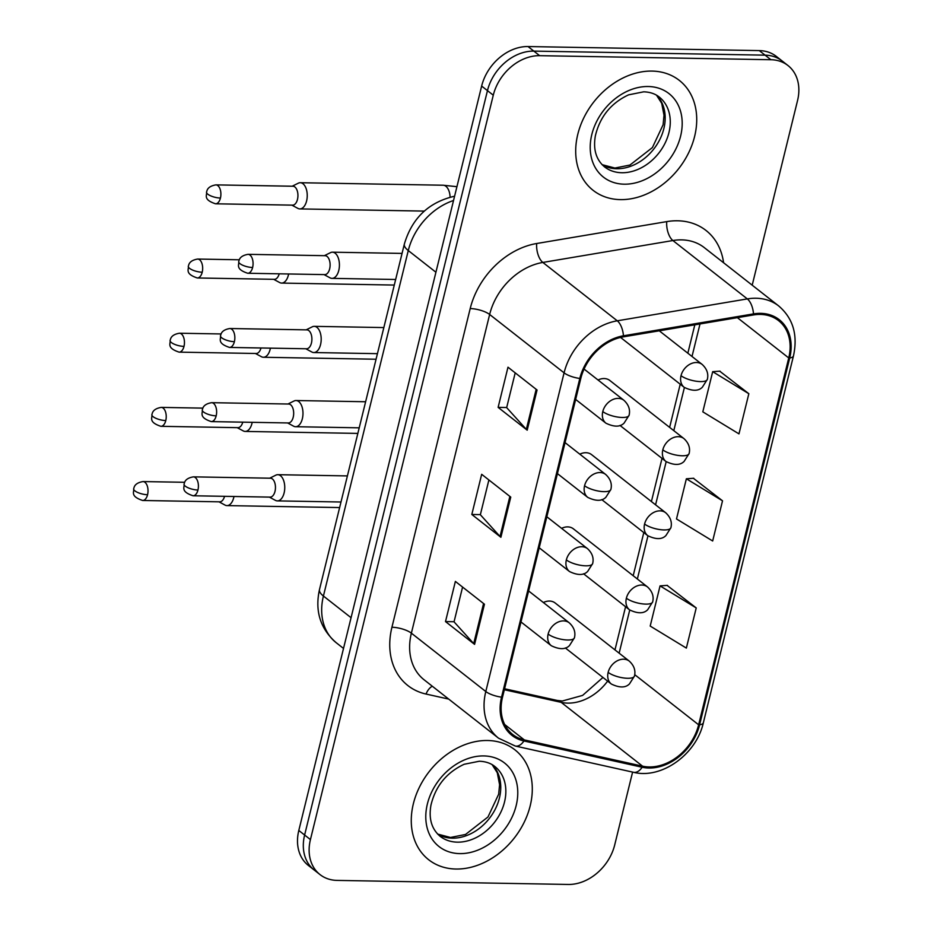 <?xml version="1.0" encoding="UTF-8"?>
<svg xmlns="http://www.w3.org/2000/svg" width="931" height="931" viewBox="0 0 931 931"><rect width="100%" height="100%" fill="white"/><g stroke="black" fill="none" stroke-linecap="round" stroke-linejoin="round"><path stroke-width="1.4" d="M683.959 438.617C688.731 443.063 690.453 448.044 689.115 453.537A14.559 4.655 -166.2 0 1 682.248 455.771A14.559 4.655 13.8 0 1 662.814 449.859A14.559 11.242 128.1 0 1 678.268 436.686A14.559 11.242 128.1 0 1 683.959 438.617L609.817 380.476A14.559 11.242 128.1 0 0 604.126 378.545A14.559 11.242 128.1 0 0 598.039 380.011M665.746 512.795C670.518 517.24 672.229 522.21 670.902 527.714A14.559 4.655 -166.2 0 1 664.036 529.937A14.559 4.655 13.8 0 1 644.589 524.025A14.559 11.242 128.1 0 1 660.056 510.851A14.559 11.242 128.1 0 1 665.746 512.795L591.604 454.654A14.559 11.242 128.1 0 0 585.913 452.71A14.559 11.242 128.1 0 0 579.815 454.177M647.522 586.961C652.294 591.406 654.016 596.387 652.678 601.88A14.559 4.655 -166.2 0 1 645.811 604.114A14.559 4.655 13.8 0 1 626.377 598.202A14.559 11.242 128.1 0 1 641.831 585.029A14.559 11.242 128.1 0 1 647.522 586.961L573.38 528.82A14.559 11.242 128.1 0 0 567.689 526.888A14.559 11.242 128.1 0 0 561.602 528.354M629.309 661.138C634.081 665.584 635.792 670.553 634.465 676.057A14.559 4.655 -166.2 0 1 627.599 678.28A14.559 4.655 13.8 0 1 608.152 672.368A14.559 11.242 128.1 0 1 623.619 659.195A14.559 11.242 128.1 0 1 629.309 661.138L555.167 602.997A14.559 11.242 128.1 0 0 549.476 601.054A14.559 11.242 128.1 0 0 543.378 602.52M651.991 71.082A69.848 53.975 128.1 0 0 583.946 117.562A69.848 53.975 128.1 0 0 593.105 190.32A69.848 53.975 128.1 0 0 620.418 199.618A69.848 53.975 128.1 0 0 688.475 153.138A69.848 53.975 128.1 0 0 679.304 80.38A69.848 53.975 128.1 0 0 651.991 71.082A69.848 53.975 128.1 0 0 583.946 117.562A69.848 53.975 128.1 0 0 593.105 190.32A69.848 53.975 128.1 0 0 620.418 199.618A69.848 53.975 128.1 0 0 688.475 153.138A69.848 53.975 128.1 0 0 679.304 80.38A69.848 53.975 128.1 0 0 651.991 71.082M487.565 740.506A69.848 53.975 128.1 0 0 419.52 786.986A69.848 53.975 128.1 0 0 428.679 859.744A69.848 53.975 128.1 0 0 455.992 869.03A69.848 53.975 128.1 0 0 524.048 822.55A69.848 53.975 128.1 0 0 514.89 749.804A69.848 53.975 128.1 0 0 487.565 740.506A69.848 53.975 128.1 0 0 419.52 786.986A69.848 53.975 128.1 0 0 428.679 859.744A69.848 53.975 128.1 0 0 455.992 869.03A69.848 53.975 128.1 0 0 524.048 822.55A69.848 53.975 128.1 0 0 514.89 749.804A69.848 53.975 128.1 0 0 487.565 740.506M760.324 314.422A46.573 35.983 -51.9 0 1 778.537 320.613A46.573 35.983 -51.9 0 1 788.743 357.946L698.634 724.795A46.573 35.983 -51.9 0 1 642.565 766.178L524.339 739.924A46.573 35.983 -51.9 0 1 512.725 734.501A46.573 35.983 -51.9 0 1 502.519 697.168L580.793 378.486A46.573 35.983 -51.9 0 1 623.339 336.859L753.4 314.957A46.573 35.983 -51.9 0 1 760.324 314.422M760.58 313.351A47.737 36.879 128.1 0 0 753.493 313.898L623.433 335.8A47.737 36.879 128.1 0 0 579.815 378.463L501.541 697.156A47.737 36.879 128.1 0 0 523.909 740.971L642.134 767.237A47.737 36.879 128.1 0 0 699.612 724.807L789.721 357.97A47.737 36.879 128.1 0 0 760.58 313.351M752.201 285.177L797.553 100.525A43.664 33.737 128.1 0 0 787.975 65.531L776.349 56.419A43.664 33.737 128.1 0 0 759.277 50.6L528.028 46.55A43.664 33.737 128.1 0 0 481.641 86.071L298.804 830.475L304.623 835.026A43.664 33.737 128.1 0 0 314.189 870.031A43.664 33.737 128.1 0 1 304.623 835.026L487.46 90.633L304.623 835.026L310.43 839.587A43.664 33.737 128.1 0 0 320.008 874.581A43.664 33.737 128.1 0 0 337.08 880.4L568.329 884.45A43.664 33.737 128.1 0 0 614.704 844.929L632.603 772.09M528.028 46.55L533.835 51.112A43.664 33.737 128.1 0 0 487.46 90.633A43.664 33.737 128.1 0 1 533.835 51.112L765.084 55.162L533.835 51.112L539.654 55.674A43.664 33.737 128.1 0 0 493.279 95.195L310.43 839.587M782.168 60.969A43.664 33.737 128.1 0 0 765.084 55.162A43.664 33.737 128.1 0 1 782.168 60.969M696.225 607.931L660.056 585.89L650.199 626.063L686.356 648.092L696.225 607.931L667.085 585.378M748.838 393.72L712.681 371.678L702.812 411.839L738.97 433.881L748.838 393.72L719.698 371.166M722.526 500.82L686.368 478.79L676.5 518.951L712.669 540.992L722.526 500.82L693.397 478.278M787.975 65.531A43.664 33.737 128.1 0 0 770.903 59.724L539.654 55.674M527.202 430.169L498.12 407.371L507.989 367.198L537.059 390.008L527.202 430.169A11.638 3.724 13.8 0 1 526.329 429.377L536.175 389.309M474.577 644.38L445.507 621.582L455.375 581.421L484.446 604.219L474.577 644.38A11.638 3.724 13.8 0 1 473.716 643.589L483.561 603.521M500.89 537.28L471.819 514.471L481.676 474.31L510.758 497.107L500.89 537.28A11.638 3.724 13.8 0 1 500.028 536.489L509.874 496.421M471.819 514.471L480.384 514.622M488.891 479.965L480.349 514.738L500.028 536.489M445.507 621.582L454.072 621.733M462.579 587.077L454.049 621.85L473.716 643.589M498.12 407.371L506.685 407.522M515.204 372.865L506.662 407.627L526.329 429.377M686.368 478.79L693.746 478.255M712.681 371.678L720.047 371.143M660.056 585.89L667.434 585.355M298.804 830.475A43.664 33.737 128.1 0 0 308.382 865.469L320.008 874.581M291.869 205.134L297.873 208.381A13.092 7.18 -89 0 0 299.829 208.916A13.092 7.18 -89 0 0 306.602 200.945A13.092 7.18 -89 0 0 303.017 183.768A13.092 7.18 -89 0 0 300.282 182.72A13.092 7.18 -89 0 0 298.316 183.186L292.194 186.223M220.438 198.047A9.461 5.179 -89 0 1 215.55 203.796L292.59 205.146A9.461 5.179 -89 0 0 297.478 199.397A9.461 5.179 -89 0 0 294.894 186.991A9.461 5.179 -89 0 0 292.916 186.235L215.876 184.885C206.496 186.468 207.031 191.53 206.531 192.077A9.461 3.026 -166.2 0 0 207.799 194.195A9.461 3.026 13.8 0 0 220.438 198.047A9.461 5.179 -89 0 0 215.876 184.885M324.046 274.598L330.051 277.845A13.092 7.18 -89 0 0 332.006 278.369A13.092 7.18 -89 0 0 339.233 267.953A13.092 7.18 -89 0 0 335.195 253.232A13.092 7.18 -89 0 0 332.46 252.185A13.092 7.18 -89 0 0 330.493 252.65L324.372 255.676M252.615 267.5A9.461 5.179 -89 0 1 247.727 273.26L324.768 274.61A9.461 5.179 -89 0 0 329.655 268.85A9.461 5.179 -89 0 0 327.072 256.444A9.461 5.179 -89 0 0 325.094 255.688L248.053 254.338C238.673 255.932 239.209 260.994 238.708 261.541A9.461 3.026 -166.2 0 0 239.977 263.659A9.461 3.026 13.8 0 0 252.615 267.5A9.461 5.179 -89 0 0 248.053 254.338M273.644 279.3L279.661 282.547A13.092 7.18 -89 0 0 281.604 283.082A13.092 7.18 -89 0 0 288.377 275.122A13.092 7.18 -89 0 0 288.622 273.97M202.213 272.213A9.461 5.179 -89 0 0 197.663 259.051C188.271 260.633 188.818 265.707 188.306 266.254A9.461 3.026 -166.2 0 0 189.587 268.372A9.461 3.026 13.8 0 0 202.213 272.213A9.461 5.179 -89 0 1 197.325 277.973L274.366 279.323A9.461 5.179 -89 0 0 279.195 273.807M255.431 353.477L261.436 356.724A13.092 7.18 -89 0 0 263.392 357.26A13.092 7.18 -89 0 0 270.165 349.288A13.092 7.18 -89 0 0 270.409 348.147M184.001 346.39A9.461 5.179 -89 0 0 179.439 333.228C170.059 334.811 170.594 339.873 170.094 340.42A9.461 3.026 -166.2 0 0 171.362 342.538A9.461 3.026 13.8 0 0 184.001 346.39A9.461 5.179 -89 0 1 179.113 352.139L256.153 353.489A9.461 5.179 -89 0 0 260.983 347.985M237.207 427.655L243.224 430.89A13.092 7.18 -89 0 0 245.167 431.425A13.092 7.18 -89 0 0 251.94 423.465A13.092 7.18 -89 0 0 252.196 422.313M165.776 420.556A9.461 5.179 -89 0 0 161.226 407.394C151.846 408.977 152.381 414.051 151.869 414.598A9.461 3.026 -166.2 0 0 153.149 416.716A9.461 3.026 13.8 0 0 165.776 420.556A9.461 5.179 -89 0 1 160.888 426.317L237.929 427.666A9.461 5.179 -89 0 0 242.758 422.15M218.994 501.821L224.999 505.068A13.092 7.18 -89 0 0 226.955 505.603A13.092 7.18 -89 0 0 233.728 497.631A13.092 7.18 -89 0 0 233.972 496.491M147.564 494.733A9.461 5.179 -89 0 0 143.002 481.571C133.622 483.154 134.157 488.216 133.657 488.763A9.461 3.026 -166.2 0 0 134.925 490.881A9.461 3.026 13.8 0 0 147.564 494.733A9.461 5.179 -89 0 1 142.676 500.482L219.716 501.832A9.461 5.179 -89 0 0 224.546 496.328M305.822 348.764L311.838 352.011A13.092 7.18 -89 0 0 313.782 352.546A13.092 7.18 -89 0 0 321.009 342.131A13.092 7.18 -89 0 0 316.971 327.398A13.092 7.18 -89 0 0 314.247 326.35A13.092 7.18 -89 0 0 312.281 326.816L306.159 329.853M234.391 341.677A9.461 5.179 -89 0 1 229.503 347.426L306.543 348.776A9.461 5.179 -89 0 0 311.443 343.027A9.461 5.179 -89 0 0 308.848 330.621A9.461 5.179 -89 0 0 306.881 329.865L229.841 328.515C220.461 330.098 220.996 335.16 220.484 335.719A9.461 3.026 -166.2 0 0 221.764 337.837A9.461 3.026 13.8 0 0 234.391 341.677A9.461 5.179 -89 0 0 229.841 328.515M287.609 422.942L293.614 426.189A13.092 7.18 -89 0 0 295.569 426.712A13.092 7.18 -89 0 0 302.796 416.297A13.092 7.18 -89 0 0 298.758 401.575A13.092 7.18 -89 0 0 296.023 400.528A13.092 7.18 -89 0 0 294.056 400.993L287.935 404.019M216.178 415.843A9.461 5.179 -89 0 1 211.29 421.603L288.331 422.953A9.461 5.179 -89 0 0 293.218 417.193A9.461 5.179 -89 0 0 290.635 404.787A9.461 5.179 -89 0 0 288.657 404.031L211.616 402.681C202.236 404.275 202.772 409.337 202.271 409.884A9.461 3.026 -166.2 0 0 203.54 412.002A9.461 3.026 13.8 0 0 216.178 415.843A9.461 5.179 -89 0 0 211.616 402.681M269.385 497.107L275.401 500.354A13.092 7.18 -89 0 0 277.345 500.89A13.092 7.18 -89 0 0 284.572 490.474A13.092 7.18 -89 0 0 280.534 475.741A13.092 7.18 -89 0 0 277.81 474.694A13.092 7.18 -89 0 0 275.844 475.159L269.722 478.197M197.954 490.02A9.461 5.179 -89 0 1 193.066 495.769L270.106 497.119A9.461 5.179 -89 0 0 275.006 491.37A9.461 5.179 -89 0 0 272.411 478.965A9.461 5.179 -89 0 0 270.444 478.208L193.404 476.858C184.024 478.441 184.559 483.503 184.047 484.062A9.461 3.026 -166.2 0 0 185.327 486.18A9.461 3.026 13.8 0 0 197.954 490.02A9.461 5.179 -89 0 0 193.404 476.858M642.565 766.178L561.16 702.346A46.573 35.983 128.1 0 0 567.759 703.114A46.573 35.983 128.1 0 0 607.629 681.12M504.346 689.731L561.16 702.346A26.196 15.594 -77.5 0 0 557.204 700.438L562.301 701.02L582.597 695.41L602.951 677.454M788.743 357.946L737.364 317.657M448.707 699.088L426.026 694.049A72.769 56.232 -51.9 0 1 391.928 627.25L470.202 308.568A14.559 4.655 13.8 0 1 489.648 314.48L564.081 372.842A58.211 44.979 -51.9 0 1 617.265 320.811L747.325 298.909A58.211 44.979 -51.9 0 1 755.972 298.234A58.211 44.979 -51.9 0 1 778.735 305.985L704.302 247.623A58.211 44.979 128.1 0 0 681.539 239.872A58.211 44.979 128.1 0 0 672.892 240.535L542.831 262.437A58.211 44.979 128.1 0 0 489.648 314.48L411.374 633.161A58.211 44.979 128.1 0 0 424.129 679.816L498.562 738.19A58.211 44.979 -51.9 0 1 485.796 691.524L564.081 372.842A14.559 4.655 13.8 0 0 579.815 378.463M753.493 313.898A14.559 7.041 80.4 0 0 747.325 298.909L672.892 240.535A14.559 7.041 -99.6 0 1 666.747 221.613A72.769 56.232 -51.9 0 1 723.585 262.74M501.541 697.156A14.559 4.655 -166.2 0 1 485.796 691.524L411.374 633.161A14.559 4.655 13.8 0 0 391.928 627.25M523.909 740.971A14.559 8.658 102.5 0 1 515.274 746.034L633.499 772.288C661.638 779.456 696.435 754.215 703.359 722.747L793.468 355.91A14.559 4.655 -166.2 0 1 789.721 357.97M470.202 308.568A72.769 56.232 -51.9 0 1 536.687 243.515A14.559 7.041 -99.6 0 0 542.831 262.437L617.265 320.811A14.559 7.041 80.4 0 1 623.433 335.8M642.134 767.237A14.559 8.658 102.5 0 1 633.499 772.288M699.612 724.807A14.559 4.655 13.8 0 0 703.359 722.747M536.687 243.515L666.747 221.613M770.903 59.724L759.277 50.6M493.279 95.195L481.641 86.071M432.298 686.228A14.559 8.658 -77.5 0 0 426.026 694.049M524.339 739.924L504.683 724.516M698.634 724.795L634.733 674.672M619.138 653.166L629.74 610.003M637.363 578.989L647.964 535.825M655.575 504.823L666.177 461.66M673.8 430.646L684.401 387.482M692.012 356.48L700.007 323.941M453.537 200.502A58.211 44.979 128.1 0 0 408.278 250.555L435.917 272.236M319.496 589.521A29.105 9.322 13.8 0 0 323.418 596.038A58.211 44.979 128.1 0 0 336.184 642.693C320.311 628.797 314.748 611.073 319.496 589.521L404.357 244.05A29.105 9.322 13.8 0 0 408.278 250.555L323.418 596.038L351.068 617.707M454.375 196.266A29.105 14.093 80.4 0 1 454.584 196.232L454.375 196.266C428.702 202.248 412.026 218.168 404.357 244.05M659.276 330.808L702.183 364.452A14.559 11.242 128.1 0 0 696.493 362.508A14.559 11.242 128.1 0 0 681.027 375.682A14.559 4.655 13.8 0 0 700.473 381.594A14.559 4.655 -166.2 0 0 707.339 379.371L702.358 387.215C698.425 391.218 692.373 391.264 684.227 387.354A14.559 11.242 128.1 0 1 681.027 375.682M450.104 197.163A13.092 7.18 -89 0 0 443.168 185.222L456.935 186.689M584.074 369.06L623.945 400.318A14.559 11.242 128.1 0 0 618.254 398.387A14.559 11.242 128.1 0 0 602.788 411.56A14.559 4.655 13.8 0 0 622.234 417.472A14.559 4.655 -166.2 0 0 629.088 415.249L624.107 423.081C620.186 427.096 614.134 427.131 605.976 423.221A14.559 11.242 128.1 0 1 602.788 411.56M662.814 449.859A14.559 11.242 128.1 0 0 666.002 461.52L619.976 425.432M644.589 524.025A14.559 11.242 128.1 0 0 647.79 535.697L601.763 499.61M626.377 598.202A14.559 11.242 128.1 0 0 629.565 609.863L583.539 573.775M608.152 672.368A14.559 11.242 128.1 0 0 611.353 684.041L565.326 647.953M565.047 442.597L605.72 474.496A14.559 11.242 128.1 0 0 600.03 472.552A14.559 11.242 128.1 0 0 584.575 485.726A14.559 4.655 13.8 0 0 604.01 491.649A14.559 4.655 -166.2 0 0 610.876 489.415L605.895 497.259C601.961 501.262 595.921 501.309 587.764 497.398A14.559 11.242 128.1 0 1 584.575 485.726M546.823 516.763L587.508 548.662A14.559 11.242 128.1 0 0 581.817 546.73A14.559 11.242 128.1 0 0 566.351 559.903A14.559 4.655 13.8 0 0 585.797 565.815A14.559 4.655 -166.2 0 0 592.651 563.592L587.67 571.436C583.749 575.439 577.697 575.474 569.539 571.564A14.559 11.242 128.1 0 1 566.351 559.903M528.61 590.941L569.283 622.839A14.559 11.242 128.1 0 0 563.592 620.896A14.559 11.242 128.1 0 0 548.138 634.069A14.559 4.655 13.8 0 0 567.573 639.993A14.559 4.655 -166.2 0 0 574.439 637.758L569.458 645.602C565.524 649.605 559.484 649.652 551.327 645.742A14.559 11.242 128.1 0 1 548.138 634.069M602.148 164.74A44.362 34.272 128.1 0 0 616.729 168.744A44.362 34.272 128.1 0 0 658.962 141.14A44.362 34.272 128.1 0 0 656.634 95.265M604.475 166.835A44.362 34.272 128.1 0 0 621.827 172.735A44.362 34.272 128.1 0 0 665.037 143.223A44.362 34.272 128.1 0 0 659.218 97.022C655.145 93.763 649.978 92.029 643.693 91.82L628.6 94.846C611.073 103.015 599.995 116.643 595.386 135.717C593 149.204 596.026 159.573 604.475 166.835M624.212 184.187A53.09 41.022 128.1 0 0 680.608 136.124A53.09 41.022 128.1 0 0 648.197 86.513A53.09 41.022 128.1 0 0 591.802 134.576A53.09 41.022 128.1 0 0 624.212 184.187M437.721 834.164A44.362 34.272 128.1 0 0 452.303 838.168A44.362 34.272 128.1 0 0 494.536 810.552A44.362 34.272 128.1 0 0 492.208 764.688M440.049 836.259A44.362 34.272 128.1 0 0 457.4 842.159A44.362 34.272 128.1 0 0 500.61 812.647A44.362 34.272 128.1 0 0 494.792 766.446C490.73 763.187 485.551 761.453 479.267 761.244L464.173 764.27C446.647 772.439 435.568 786.055 430.96 805.14C428.574 818.628 431.612 828.997 440.049 836.259M459.786 853.611A53.09 41.022 128.1 0 0 516.181 805.548A53.09 41.022 128.1 0 0 483.783 755.925A53.09 41.022 128.1 0 0 427.376 803.988A53.09 41.022 128.1 0 0 459.786 853.611M498.562 738.19L515.274 746.034M793.468 355.91C797.995 334.962 793.084 318.321 778.735 305.985M504.579 688.754L557.204 700.438M614.972 649.896L625.574 606.733M633.196 575.719L643.798 532.567M651.409 501.553L662.011 458.389M669.633 427.376L680.224 384.224M687.846 353.21L694.817 324.814M336.184 642.693L343.516 648.442M702.183 364.452C706.955 368.897 708.666 373.866 707.339 379.371M424.303 211.093L299.829 208.916M620.558 337.429L684.227 387.354M443.168 185.222L300.282 182.72M215.55 203.796C202.632 199.537 207.264 195.126 206.531 192.077M623.945 400.318C628.716 404.764 630.427 409.745 629.088 415.249M395.652 279.486L332.006 278.369M402.052 253.407L332.46 252.185M247.727 273.26C234.81 269.001 239.442 264.59 238.708 261.541M575.649 399.434L605.976 423.221M394.279 285.061L281.604 283.082M689.115 453.537L684.134 461.38C680.2 465.384 674.16 465.43 666.002 461.52M197.663 259.051L239.325 259.784M197.325 277.973C184.408 273.714 189.051 269.303 188.306 266.254M376.066 359.226L263.392 357.26M670.902 527.714L665.921 535.558C661.988 539.561 655.936 539.608 647.79 535.697M179.439 333.228L221.113 333.95M179.113 352.139C166.195 347.88 170.827 343.469 170.094 340.42M357.841 433.404L245.167 431.425M652.678 601.88L647.697 609.724C643.763 613.727 637.723 613.773 629.565 609.863M161.226 407.394L202.888 408.127M160.888 426.317C147.971 422.057 152.614 417.647 151.869 414.598M339.629 507.57L226.955 505.603M634.465 676.057L629.484 683.901C625.551 687.904 619.499 687.951 611.353 684.041M143.002 481.571L184.675 482.293M142.676 500.482C129.758 496.223 134.401 491.812 133.657 488.763M605.72 474.496C610.492 478.941 612.214 483.911 610.876 489.415M377.427 353.664L313.782 352.546M383.84 327.572L314.247 326.35M229.503 347.426C216.586 343.178 221.229 338.756 220.484 335.719M557.425 473.611L587.764 497.398M587.508 548.662C592.279 553.107 593.99 558.088 592.651 563.592M359.215 427.829L295.569 426.712M365.615 401.75L296.023 400.528M211.29 421.603C198.373 417.344 203.005 412.933 202.271 409.884M539.212 547.777L569.539 571.564M569.283 622.839C574.055 627.285 575.777 632.254 574.439 637.758M340.99 502.007L277.345 500.89M347.403 475.916L277.81 474.694M193.066 495.769C180.149 491.521 184.792 487.099 184.047 484.062M520.988 621.955L551.327 645.742M656.53 95.206L661.697 103.294L664.012 115.269L663.105 124.754L652.41 147.564L629.95 165.043L614.914 168.046L602.066 164.659M492.103 764.63L497.27 772.718L499.586 784.693L498.679 794.178L487.984 816.976L465.523 834.467L450.488 837.469L437.64 834.083"/></g></svg>
